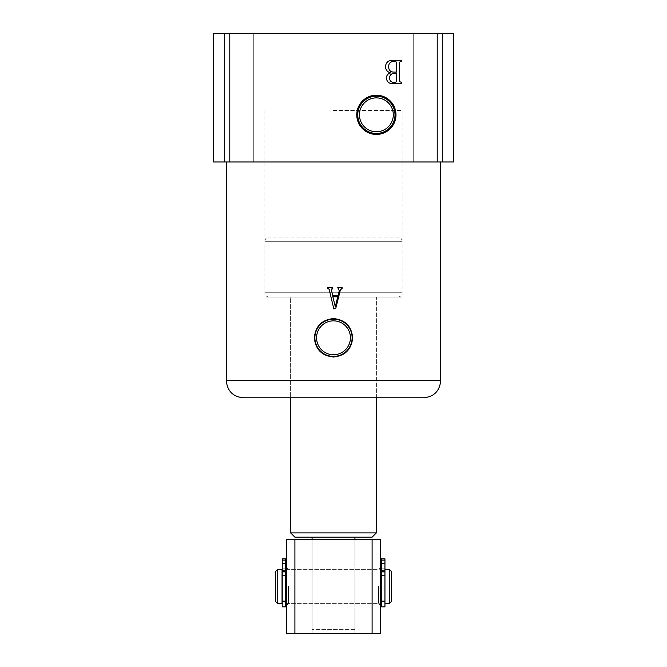 <?xml version="1.0" encoding="UTF-8"?>
<svg xmlns="http://www.w3.org/2000/svg" width="667" height="667" viewBox="0 0 667 667"><rect width="100%" height="100%" fill="white"/><g stroke="black" fill="none" stroke-linecap="round" stroke-linejoin="round"><path stroke-width="0.5" stroke-dasharray="3.33 2.5" d="M380.665 586.485L380.665 605.778L380.665 586.485M378.522 586.485L378.522 603.635L378.522 586.485M286.335 586.485L286.335 605.778L286.335 586.485M288.478 586.485L288.478 603.635L288.478 586.485M354.936 586.485L354.936 603.635L354.936 586.485M312.064 586.485L312.064 603.635L312.064 586.485M294.906 633.65L294.906 539.32L286.335 539.32L286.335 633.65L380.665 633.65L380.665 539.32L372.094 539.32L372.094 633.65M312.064 539.32L312.064 633.65L354.936 633.65L354.936 629.365L354.936 633.65L312.064 633.65L312.064 629.365L312.064 633.65L354.936 633.65L312.064 633.65L312.064 539.32L354.936 539.32L312.064 539.32L312.064 629.365L312.064 537.177L354.936 537.177L354.936 633.65L354.936 539.32M294.906 539.32L372.094 539.32M391.387 601.492L391.387 571.477M389.245 569.335L389.245 603.635M275.613 571.477L275.613 601.492M277.755 603.635L277.755 569.335M282.049 603.635L282.049 569.335M282.049 595.898L282.049 571.477L282.049 595.898M286.335 595.898L286.335 571.477L286.335 595.898M286.335 597.248L286.335 569.335L286.335 597.248M380.665 597.248L380.665 569.335L380.665 597.248M380.665 595.898L380.665 571.477L380.665 595.898M384.951 595.898L384.951 571.477L384.951 595.898M384.951 597.248L384.951 569.335L384.951 597.248M397.815 297.057L269.185 297.057L397.815 297.057A4.285 4.285 0 0 0 402.109 292.763L402.109 241.312L264.891 241.312L402.109 241.312A4.285 4.285 0 0 0 397.815 237.027L269.185 237.027L397.815 237.027M269.185 297.057A4.285 4.285 0 0 1 264.891 292.763L264.891 241.312A4.285 4.285 0 0 1 269.185 237.027M376.38 397.815L376.38 297.057L290.62 297.057L402.109 297.057L333.5 297.057L376.38 297.057L376.38 397.815L333.5 397.815L376.38 397.815M243.455 397.815L333.5 397.815L290.62 397.815L290.62 297.057L333.5 297.057L290.62 297.057L290.62 397.815L423.545 397.815M294.906 537.177L312.064 537.177M376.38 532.883L290.62 532.883M354.936 537.177L372.094 537.177M354.936 629.365L312.064 629.365L354.936 629.365M381.524 606.853L381.524 558.838L381.524 568.159L384.951 568.159L384.951 600.85L384.951 568.159L381.524 568.159L384.951 568.159L384.951 563.015L381.524 563.015L384.951 563.015L384.951 558.838L384.951 568.159L381.524 568.159L381.524 572.128L384.951 572.128L381.524 572.128L381.524 600.85L381.524 558.838L384.951 558.838L384.951 606.853M381.524 563.015L384.951 563.015L381.524 563.015M282.224 606.853L282.224 558.838L282.224 568.159L285.659 568.159L285.659 600.85L285.659 568.159L282.224 568.159L285.659 568.159L285.659 563.015L282.224 563.015L285.659 563.015L285.659 558.838L285.659 568.159L282.224 568.159L282.224 572.128L285.659 572.128L282.224 572.128L282.224 600.85L282.224 558.838L285.659 558.838L285.659 606.853M282.224 563.015L285.659 563.015L282.224 563.015M333.5 110.53L402.109 110.53L333.5 110.53M393.313 114.816A16.933 16.933 0 0 0 376.38 97.882A16.933 16.933 0 0 0 359.438 114.816A16.933 16.933 0 0 0 376.38 131.758A16.933 16.933 0 0 0 393.313 114.816M350.433 337.785A16.933 16.933 0 0 0 333.5 320.852A16.933 16.933 0 0 0 316.567 337.785A16.933 16.933 0 0 0 333.5 354.727A16.933 16.933 0 0 0 350.433 337.785M427.83 161.989L442.413 161.989L427.83 161.989M427.83 33.35L442.413 33.35L427.83 33.35M239.17 161.989L224.587 161.989L239.17 161.989M239.17 33.35L224.587 33.35L239.17 33.35M333.5 161.989L440.695 161.989L333.5 161.989M229.79 33.35L213.44 33.35L213.44 161.989L453.56 161.989L453.56 33.35L229.79 33.35L229.79 161.989M437.21 161.989L437.21 33.35M333.5 297.057L264.891 297.057L333.5 297.057M392.93 60.255L401.501 60.255L401.501 61.539L400.275 61.539L399.575 62.298L399.575 81.607L401.501 82.374L401.501 83.65L393.388 83.65C389.22 83.884 386.902 82.033 386.435 78.097C386.51 75.288 387.936 73.553 390.704 72.886C387.344 72.028 385.601 69.868 385.476 66.392C386.085 62.248 388.569 60.205 392.93 60.255M393.505 73.395C390.887 73.854 389.603 75.438 389.645 78.156C389.761 80.982 391.279 82.391 394.18 82.374L395.798 82.374L396.373 81.599L396.373 73.395L393.505 73.395M395.773 61.539L393.305 61.539C390.228 61.773 388.686 63.473 388.678 66.625C388.644 70.16 390.37 71.994 393.855 72.111L396.373 72.111L396.373 62.298L395.773 61.539M331.382 289.928L332.683 295.389L338.086 295.389L339.245 290.704L337.785 287.594L342.121 287.594L341.754 288.461M340.412 289.795L335.776 308.362M333.842 308.971L329.215 289.57M328.673 288.761L328.231 288.528M327.755 288.461L327.389 287.594L332.725 287.594L332.725 288.461L331.699 288.528M331.299 288.861L331.257 289.403M335.384 306.353L337.877 296.256L332.775 296.256L335.159 306.295M264.891 292.763L402.109 292.763L264.891 292.763M381.524 560.122L384.951 560.122M381.524 563.648L384.951 563.648M381.524 570.785L384.951 570.785M381.524 575.763L384.951 575.763M282.224 560.122L285.659 560.122M282.224 563.648L285.659 563.648M282.224 570.785L285.659 570.785M282.224 575.763L285.659 575.763M440.695 380.665L226.305 380.665M286.335 567.192L288.478 569.335L378.522 569.335L380.665 567.192M286.335 605.778L288.478 603.635L378.522 603.635L380.665 605.778M282.224 601.492L285.659 601.492M286.335 603.635L380.665 603.635M381.524 601.492L384.951 601.492M381.524 571.477L384.951 571.477M286.335 569.335L380.665 569.335M282.224 571.477L285.659 571.477M381.524 600.85L384.951 600.85M282.224 600.85L285.659 600.85M402.109 110.53L402.109 297.057M442.413 33.35L442.413 161.989L442.413 33.35M253.743 33.35L253.743 161.989L253.743 33.35M413.257 33.35L413.257 161.989L413.257 33.35M224.587 33.35L224.587 161.989L224.587 33.35M264.891 110.53L264.891 297.057"/><path stroke-width="1" d="M372.094 633.65L372.094 539.32L380.665 539.32L380.665 633.65L286.335 633.65L286.335 539.32L294.906 539.32L294.906 633.65M372.094 539.32L294.906 539.32M389.245 569.335L391.387 571.477L391.387 601.492L389.245 603.635L389.245 569.335L384.951 569.335M277.755 603.635L275.613 601.492L275.613 571.477L277.755 569.335L277.755 603.635L282.049 603.635L282.049 569.335L277.755 569.335M376.38 532.883L372.094 537.177L294.906 537.177L290.62 532.883L376.38 532.883L376.38 397.815M290.62 532.883L290.62 397.815M354.936 539.32L354.936 537.177M312.064 537.177L312.064 539.32M381.524 587.952L381.524 606.853L384.951 606.853L384.951 558.838L381.524 558.838L381.524 587.952M282.224 587.952L282.224 606.853L285.659 606.853L285.659 558.838L282.224 558.838L282.224 587.952M395.99 114.816A19.61 19.61 0 0 0 376.38 95.206A19.61 19.61 0 0 0 356.77 114.816A19.61 19.61 0 0 0 376.38 134.434A19.61 19.61 0 0 0 395.99 114.816M394.997 114.816A18.618 18.618 0 0 0 376.38 96.198A18.618 18.618 0 0 0 357.762 114.816A18.618 18.618 0 0 0 376.38 133.442A18.618 18.618 0 0 0 394.997 114.816M393.313 114.816A16.933 16.933 0 0 0 376.38 97.882A16.933 16.933 0 0 0 359.438 114.816A16.933 16.933 0 0 0 376.38 131.758A16.933 16.933 0 0 0 393.313 114.816M350.433 337.785A16.933 16.933 0 0 0 333.5 320.852A16.933 16.933 0 0 0 316.567 337.785A16.933 16.933 0 0 0 333.5 354.727A16.933 16.933 0 0 0 350.433 337.785M314.349 337.785C315.466 326.13 321.853 319.726 333.5 318.576C345.147 319.726 351.534 326.13 352.651 337.785C351.534 349.441 345.147 355.844 333.5 356.995C321.844 355.844 315.458 349.441 314.349 337.785M352.118 337.785A18.618 18.618 0 0 0 333.5 319.168A18.618 18.618 0 0 0 314.882 337.785A18.618 18.618 0 0 0 333.5 356.411A18.618 18.618 0 0 0 352.118 337.785M440.695 380.665C439.678 391.087 433.967 396.798 423.545 397.815L243.455 397.815C233.033 396.798 227.322 391.087 226.305 380.665L440.695 380.665L440.695 161.989M329.215 289.57L333.842 308.971L335.776 308.362L340.412 289.795L342.121 288.461L342.121 287.594L337.785 287.594L339.245 290.704L338.086 295.389L332.683 295.389L331.382 289.928L332.725 288.461L332.725 287.594L327.389 287.594L327.389 288.461L328.998 289.136M437.21 33.35L437.21 161.989L229.79 161.989L229.79 33.35L453.56 33.35L453.56 161.989L437.21 161.989M392.93 60.255L401.501 60.255L401.501 61.539L400.275 61.539L399.575 62.298L399.575 81.607L401.501 82.374L401.501 83.65L393.388 83.65C389.22 83.884 386.902 82.033 386.435 78.097C386.51 75.288 387.936 73.553 390.704 72.886C387.344 72.028 385.601 69.868 385.476 66.392C386.085 62.248 388.569 60.205 392.93 60.255M229.79 161.989L213.44 161.989L213.44 33.35L229.79 33.35M395.773 61.539L393.305 61.539C390.228 61.773 388.686 63.473 388.678 66.625C388.644 70.16 390.37 71.994 393.855 72.111L396.373 72.111L396.373 62.298L395.773 61.539M393.505 73.395C390.887 73.854 389.603 75.438 389.645 78.156C389.761 80.982 391.279 82.391 394.18 82.374L395.798 82.374L396.373 81.599L396.373 73.395L393.505 73.395M338.869 288.619L338.152 288.461M341.754 288.461L341.237 288.561M341.229 288.561L340.412 289.795M335.776 308.362L333.842 308.971M328.231 288.528L327.755 288.461M331.257 289.403L331.382 289.928M335.159 306.295L332.775 296.256L337.877 296.256L335.384 306.353M381.524 575.763L384.951 575.763M381.524 570.785L384.951 570.785M381.524 563.648L384.951 563.648M381.524 560.122L384.951 560.122M282.224 575.763L285.659 575.763M282.224 570.785L285.659 570.785M282.224 563.648L285.659 563.648M282.224 560.122L285.659 560.122M285.659 601.492L286.335 601.492M380.665 601.492L381.524 601.492M384.951 603.635L389.245 603.635M380.665 571.477L381.524 571.477M285.659 571.477L286.335 571.477M226.305 380.665L226.305 161.989"/></g></svg>
